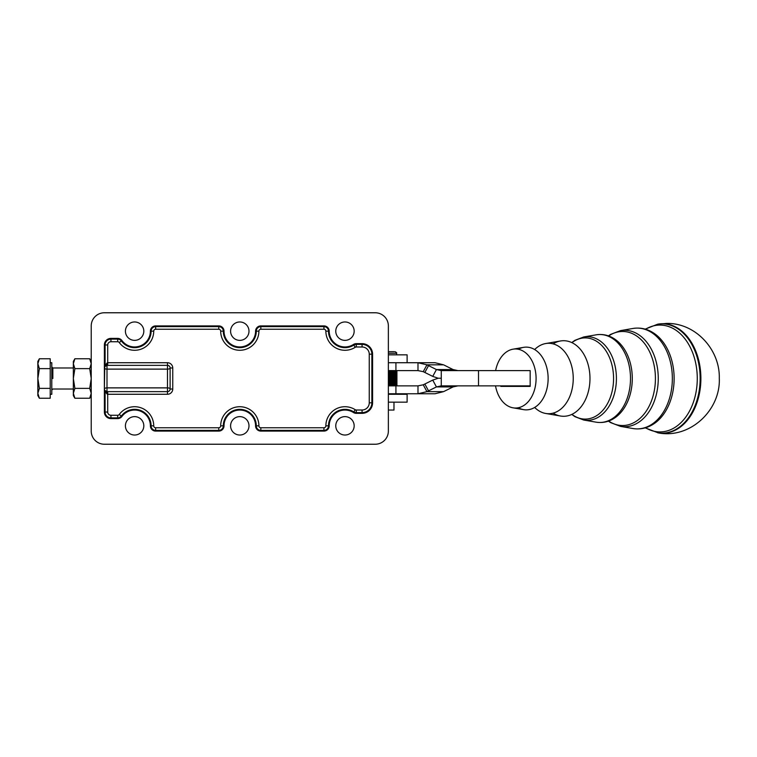 <?xml version="1.0" encoding="UTF-8"?>
<svg xmlns="http://www.w3.org/2000/svg" width="757" height="757" viewBox="0 0 757 757"><rect width="100%" height="100%" fill="white"/><g stroke="black" fill="none" stroke-linecap="round" stroke-linejoin="round"><path stroke-width="1.14" d="M388.691 385.862L388.691 370.608L388.691 385.862M389.183 385.862L389.183 370.608L389.183 385.862M390.527 385.862L390.527 370.608L390.527 385.862M390.139 370.608L390.139 385.862L390.139 370.608M390.839 385.862L390.839 370.608L390.839 385.862M392.23 385.862L392.23 370.608L392.23 385.862M391.871 370.608L391.871 385.862L391.871 370.608M392.353 385.862L392.353 370.608L392.353 385.862M393.725 385.862L393.725 370.608L393.725 385.862M393.422 370.608L393.422 385.862L393.422 370.608M394.974 385.862L394.974 370.608L394.974 385.862M394.728 370.608L394.728 385.862L394.728 370.608M395.949 385.862L395.949 370.608L395.949 385.862M395.76 370.608L395.76 385.862L395.76 370.608M396.602 385.862L396.602 370.608L396.602 385.862M396.488 370.608L396.488 385.862L396.488 370.608M396.914 385.862L396.914 370.608L396.914 385.862M396.876 370.608L396.876 385.862L396.876 370.608M417.987 370.608L388.36 370.608L417.987 370.608L417.987 362.726L395.92 362.726L395.92 370.608L395.92 362.726L388.36 362.726L417.987 362.726L426.948 364.836A39.44 6.822 -151.6 0 1 428.538 365.622L424.838 372.453L432.739 376.39L436.439 369.558L441.274 370.608L441.274 385.862L478.519 385.862L441.274 385.862L436.439 386.922L453.065 386.922L457.909 385.862L453.065 386.922L443.593 391.634L453.065 386.922L436.439 386.922L441.274 385.862L441.274 378.235L438.189 378.235L432.739 380.09L436.439 386.922L432.739 380.09L424.838 384.017L428.538 390.849L436.439 386.922L428.538 390.849A39.44 6.822 -28.4 0 1 426.948 391.634L443.593 391.634L426.948 391.634A39.44 6.822 151.6 0 0 428.538 390.849L424.838 384.017L432.739 380.09L438.189 378.235L441.274 378.235L441.274 370.608L478.519 370.608L441.274 370.608L436.439 369.558L428.538 365.622L436.439 369.558L453.065 369.558L436.439 369.558L432.739 376.39L424.838 372.453A39.44 6.822 28.4 0 0 423.239 371.668A39.44 6.822 -151.6 0 1 424.838 372.453L428.538 365.622A39.44 6.822 28.4 0 0 426.948 364.836L423.239 371.668L417.987 370.608L423.239 371.668L426.948 364.836L443.593 364.836L453.065 369.558L443.593 364.836L426.948 364.836L417.987 362.726L417.987 370.608M388.36 410.057L393.981 410.057L393.981 402.166M394.179 351.683L388.36 351.683M388.36 353.254L396.611 353.254L388.36 353.254M500.793 385.862L500.793 386.392L530.165 386.392L500.793 386.392L530.165 386.392L530.165 385.862L530.165 386.392L500.793 386.392L500.793 385.862M616.416 378.5A41.834 29.201 -90 0 0 583.713 336.969A41.834 29.201 90 0 1 616.416 378.5A41.834 29.201 90 0 1 583.713 420.031A41.834 29.201 -90 0 0 616.416 378.5M613.567 378.5A40.604 28.35 90 0 1 571.913 414.353A40.604 28.35 -90 0 0 613.567 378.5A40.604 28.35 -90 0 0 571.913 342.647A40.604 28.35 90 0 1 613.567 378.5M630.496 378.5A43.991 30.706 -90 0 0 596.119 334.831A43.991 30.706 90 0 1 630.496 378.5A43.991 30.706 90 0 1 596.119 422.169A43.991 30.706 -90 0 0 630.496 378.5M632.284 378.5A43.471 30.346 -90 0 0 616.728 340.536A43.471 30.346 90 0 1 632.284 378.5A43.471 30.346 90 0 1 616.728 416.454A43.471 30.346 -90 0 0 632.284 378.5M658.259 378.5A48.24 33.677 -90 0 0 620.551 330.61A48.24 33.677 90 0 1 658.259 378.5A48.24 33.677 90 0 1 620.551 426.39A48.24 33.677 -90 0 0 658.259 378.5M655.42 378.5A47.01 32.816 90 0 1 608.628 421.043A47.01 32.816 -90 0 0 655.42 378.5A47.01 32.816 -90 0 0 608.628 335.957A47.01 32.816 90 0 1 655.42 378.5M672.348 378.5A50.397 35.182 -90 0 0 632.956 328.462A50.397 35.182 90 0 1 672.348 378.5A50.397 35.182 90 0 1 632.956 428.538A50.397 35.182 -90 0 0 672.348 378.5M674.127 378.5A49.877 34.822 -90 0 0 656.281 334.944A49.877 34.822 90 0 1 674.127 378.5A49.877 34.822 90 0 1 656.281 422.056A49.877 34.822 -90 0 0 674.127 378.5M700.149 378.5A54.655 38.153 -90 0 0 657.682 324.195A54.655 38.153 90 0 1 700.149 378.5A54.655 38.153 90 0 1 657.682 432.805A54.655 38.153 -90 0 0 700.149 378.5M697.273 378.5A53.425 37.301 90 0 1 645.551 427.771A53.425 37.301 -90 0 0 697.273 378.5A53.425 37.301 -90 0 0 645.551 329.229A53.425 37.301 90 0 1 697.273 378.5M658.003 432.862A54.769 38.228 -90 0 0 658.335 432.909A54.769 38.228 -90 0 0 700.887 378.5A54.769 38.228 -90 0 0 658.335 324.081A54.769 38.228 -90 0 0 658.003 324.138M658.325 324.091A54.769 38.228 90 0 1 662.649 323.731A54.769 38.228 90 0 1 700.887 378.5A54.769 38.228 90 0 1 658.325 432.909M553.074 343.858A37.784 26.372 90 0 1 578.376 347.198A37.784 26.372 90 0 1 589.977 378.5A37.784 26.372 90 0 1 578.376 409.802A37.784 26.372 90 0 1 553.074 413.142M573.238 378.5A35.219 24.584 90 0 1 545.712 413.464A35.219 24.584 90 0 1 534.66 407.455A35.219 24.584 -90 0 0 560.066 409.698A35.219 24.584 -90 0 0 573.238 378.5A35.219 24.584 -90 0 0 560.066 347.302A35.219 24.584 -90 0 0 534.66 349.545A35.219 24.584 90 0 1 545.712 343.536A35.219 24.584 90 0 1 573.238 378.5M545.712 413.464L560.445 416.009A37.784 26.372 -90 0 0 589.977 378.5A37.784 26.372 -90 0 0 560.445 340.991L545.712 343.536M518.308 349.251A31.368 21.896 90 0 1 538.492 352.507A31.368 21.896 90 0 1 548.125 378.5A31.368 21.896 90 0 1 538.492 404.493A31.368 21.896 90 0 1 518.308 407.749M536.088 378.5A29.532 20.609 90 0 1 513.009 407.815A29.532 20.609 90 0 1 495.513 385.862A29.532 20.609 -90 0 0 518.072 407.796A29.532 20.609 -90 0 0 536.088 378.5A29.532 20.609 -90 0 0 518.261 349.242A29.532 20.609 -90 0 0 495.617 370.608A29.532 20.609 90 0 1 513.009 349.185A29.532 20.609 90 0 1 536.088 378.5M513.009 407.815L523.607 409.641A31.368 21.896 -90 0 0 548.125 378.5A31.368 21.896 -90 0 0 523.607 347.349L513.009 349.185M530.165 370.608L530.165 385.862L478.519 385.862L478.519 370.608L478.519 385.862L530.165 385.862L530.165 370.608L478.519 370.608L530.165 370.608M91.228 431.093A13.143 13.143 0 0 0 104.381 444.236L375.217 444.236A13.143 13.143 0 0 0 388.36 431.093L388.36 325.907A13.143 13.143 0 0 0 375.217 312.764L104.381 312.764A13.143 13.143 0 0 0 91.228 325.907L91.228 431.093L91.228 325.907A13.143 13.143 0 0 1 104.381 312.764L375.217 312.764A13.143 13.143 0 0 1 388.36 325.907L388.36 431.093A13.143 13.143 0 0 1 375.217 444.236L104.381 444.236A13.143 13.143 0 0 1 91.228 431.093L91.228 402.819L91.228 431.093M106.907 365.357L107.702 365.357L107.702 362.726L107.002 365.357L107.352 362.726L105.091 365.328A2.631 2.593 30.3 0 1 104.74 366.653A2.631 2.593 -149.7 0 0 105.091 365.328L104.381 367.656L105.091 365.328L105.091 344.974L105.091 365.328L107.702 362.726L107.702 344.974L105.091 344.974L107.702 344.974A3.246 3.246 0 0 1 110.948 341.729L110.948 339.108L110.948 341.729L117.685 341.729L117.685 339.108L117.685 341.729A1.93 1.93 0 0 1 119.237 342.514L121.347 340.962L119.237 342.514A19.105 19.105 0 0 0 153.718 331.169L151.107 331.169L153.718 331.169A1.93 1.93 0 0 1 155.649 329.238L155.649 326.617L155.649 329.238L218.764 329.238L218.764 326.617L218.764 329.238A1.93 1.93 0 0 1 220.684 331.169L223.306 331.169L220.684 331.169A19.105 19.105 0 0 0 239.799 350.273A19.105 19.105 0 0 0 258.903 331.169L256.282 331.169L258.903 331.169A1.93 1.93 0 0 1 260.834 329.238L260.834 326.617L260.834 329.238L323.939 329.238L323.939 326.617L323.939 329.238A1.93 1.93 0 0 1 325.87 331.169L328.491 331.169L325.87 331.169A19.105 19.105 0 0 0 355.232 347.293L353.822 345.078L355.232 347.293A1.93 1.93 0 0 1 356.263 346.99L356.263 344.369L356.263 346.99L362.064 346.99L362.064 344.369L362.064 346.99A7.191 7.191 0 0 1 369.255 354.181L371.876 354.181L369.255 354.181L369.255 402.819L371.876 402.819L371.876 354.181A9.803 9.803 0 0 0 362.064 344.369L356.263 344.369A4.551 4.551 0 0 0 353.822 345.078A16.484 16.484 0 0 1 328.491 331.169A4.551 4.551 0 0 0 323.939 326.617L260.834 326.617A4.551 4.551 0 0 0 256.282 331.169A16.484 16.484 0 0 1 239.799 347.652A16.484 16.484 0 0 1 223.306 331.169A4.551 4.551 0 0 0 218.764 326.617L155.649 326.617A4.551 4.551 0 0 0 151.107 331.169A16.484 16.484 0 0 1 121.347 340.962A16.484 16.484 0 0 0 151.107 331.169L150.397 331.169A15.774 15.774 0 0 1 121.924 340.536L121.347 340.962A4.551 4.551 0 0 0 117.685 339.108A4.551 4.551 0 0 1 121.347 340.962L121.924 340.536A5.261 5.261 0 0 0 117.685 338.398L117.685 339.108L110.948 339.108A5.867 5.867 0 0 0 105.091 344.974L104.381 344.974L105.091 344.974A5.867 5.867 0 0 1 110.948 339.108L110.948 338.398L110.948 339.108L117.685 339.108L117.685 338.398L110.948 338.398A6.576 6.576 0 0 0 104.381 344.974L104.74 366.653A2.631 2.631 0 0 1 104.788 366.577A2.631 2.631 0 0 0 104.74 366.653L104.371 389.022L104.381 344.974A6.576 6.576 0 0 1 110.948 338.398L117.685 338.398A5.261 5.261 0 0 1 121.924 340.536A15.774 15.774 0 0 0 150.397 331.169A5.261 5.261 0 0 1 155.649 325.907L218.764 325.907A5.261 5.261 0 0 1 224.015 331.169A15.774 15.774 0 0 0 239.799 346.943A15.774 15.774 0 0 0 255.573 331.169A5.261 5.261 0 0 1 260.834 325.907L323.939 325.907A5.261 5.261 0 0 1 329.2 331.169A15.774 15.774 0 0 0 353.443 344.482A5.261 5.261 0 0 1 356.263 343.659L362.064 343.659A10.522 10.522 0 0 1 372.586 354.181L372.586 402.819A10.522 10.522 0 0 1 362.064 413.341L356.263 413.341A5.261 5.261 0 0 1 353.443 412.518A15.774 15.774 0 0 0 329.2 425.831A5.261 5.261 0 0 1 323.939 431.093L260.834 431.093A5.261 5.261 0 0 1 255.573 425.831A15.774 15.774 0 0 0 239.799 410.057A15.774 15.774 0 0 0 224.015 425.831A5.261 5.261 0 0 1 218.764 431.093L155.649 431.093A5.261 5.261 0 0 1 150.397 425.831A15.774 15.774 0 0 0 121.924 416.464A5.261 5.261 0 0 1 117.685 418.602L110.948 418.602A6.576 6.576 0 0 1 104.381 412.026L104.381 389.344L104.381 412.026A6.576 6.576 0 0 0 110.948 418.602L110.948 417.892A5.867 5.867 0 0 1 105.091 412.026L104.381 412.026L105.091 412.026A5.867 5.867 0 0 0 110.948 417.892L110.948 418.602L117.685 418.602L117.685 417.892L110.948 417.892L117.685 417.892L117.685 418.602A5.261 5.261 0 0 0 121.924 416.464L121.347 416.038A4.551 4.551 0 0 1 117.685 417.892A4.551 4.551 0 0 0 121.347 416.038L121.924 416.464A15.774 15.774 0 0 1 150.397 425.831L151.107 425.831A16.484 16.484 0 0 0 121.347 416.038A16.484 16.484 0 0 1 151.107 425.831L150.397 425.831A5.261 5.261 0 0 0 155.649 431.093L155.649 430.383A4.551 4.551 0 0 1 151.107 425.831A4.551 4.551 0 0 0 155.649 430.383L155.649 431.093L218.764 431.093L218.764 430.383L155.649 430.383L218.764 430.383L218.764 431.093A5.261 5.261 0 0 0 224.015 425.831L223.306 425.831A4.551 4.551 0 0 1 218.764 430.383A4.551 4.551 0 0 0 223.306 425.831L224.015 425.831A15.774 15.774 0 0 1 239.799 410.057A15.774 15.774 0 0 1 255.573 425.831L256.282 425.831A16.484 16.484 0 0 0 239.799 409.348A16.484 16.484 0 0 0 223.306 425.831A16.484 16.484 0 0 1 239.799 409.348A16.484 16.484 0 0 1 256.282 425.831L255.573 425.831A5.261 5.261 0 0 0 260.834 431.093L260.834 430.383A4.551 4.551 0 0 1 256.282 425.831A4.551 4.551 0 0 0 260.834 430.383L260.834 431.093L323.939 431.093L323.939 430.383L260.834 430.383L323.939 430.383L323.939 431.093A5.261 5.261 0 0 0 329.2 425.831L328.491 425.831A4.551 4.551 0 0 1 323.939 430.383A4.551 4.551 0 0 0 328.491 425.831L329.2 425.831A15.774 15.774 0 0 1 353.443 412.518L353.822 411.922A16.484 16.484 0 0 0 328.491 425.831A16.484 16.484 0 0 1 353.822 411.922L353.443 412.518A5.261 5.261 0 0 0 356.263 413.341L356.263 412.631A4.551 4.551 0 0 1 353.822 411.922A4.551 4.551 0 0 0 356.263 412.631L356.263 413.341L362.064 413.341A10.522 10.522 0 0 0 372.586 402.819L372.586 354.181A10.522 10.522 0 0 0 362.064 343.659L356.263 343.659A5.261 5.261 0 0 0 353.443 344.482A15.774 15.774 0 0 1 329.2 331.169A5.261 5.261 0 0 0 323.939 325.907L260.834 325.907A5.261 5.261 0 0 0 255.573 331.169A15.774 15.774 0 0 1 239.799 346.943A15.774 15.774 0 0 1 224.015 331.169A5.261 5.261 0 0 0 218.764 325.907L155.649 325.907A5.261 5.261 0 0 0 150.397 331.169L151.107 331.169A4.551 4.551 0 0 1 155.649 326.617L155.649 325.907L155.649 326.617L218.764 326.617L218.764 325.907L218.764 326.617A4.551 4.551 0 0 1 223.306 331.169L224.015 331.169L223.306 331.169A16.484 16.484 0 0 0 239.799 347.652A16.484 16.484 0 0 0 256.282 331.169L255.573 331.169L256.282 331.169A4.551 4.551 0 0 1 260.834 326.617L260.834 325.907L260.834 326.617L323.939 326.617L323.939 325.907L323.939 326.617A4.551 4.551 0 0 1 328.491 331.169L329.2 331.169L328.491 331.169A16.484 16.484 0 0 0 353.822 345.078L353.443 344.482L353.822 345.078A4.551 4.551 0 0 1 356.263 344.369L356.263 343.659L356.263 344.369L362.064 344.369L362.064 343.659L362.064 344.369A9.803 9.803 0 0 1 371.876 354.181L372.586 354.181L371.876 354.181L371.876 402.819L372.586 402.819L371.876 402.819A9.803 9.803 0 0 1 362.064 412.631L362.064 413.341L362.064 412.631L356.263 412.631L362.064 412.631A9.803 9.803 0 0 0 371.876 402.819L369.255 402.819L369.255 354.181A7.191 7.191 0 0 0 362.064 346.99L356.263 346.99A1.93 1.93 0 0 0 355.232 347.293A19.105 19.105 0 0 1 325.87 331.169A1.93 1.93 0 0 0 323.939 329.238L260.834 329.238A1.93 1.93 0 0 0 258.903 331.169A19.105 19.105 0 0 1 239.799 350.273A19.105 19.105 0 0 1 220.684 331.169A1.93 1.93 0 0 0 218.764 329.238L155.649 329.238A1.93 1.93 0 0 0 153.718 331.169A19.105 19.105 0 0 1 119.237 342.514A1.93 1.93 0 0 0 117.685 341.729L110.948 341.729A3.246 3.246 0 0 0 107.702 344.974L107.702 362.726L167.486 362.726A5.261 5.261 0 0 1 172.747 367.978L172.747 389.022A5.261 5.261 0 0 1 167.486 394.274L107.702 394.274L107.702 412.026A3.246 3.246 0 0 0 110.948 415.271L117.685 415.271A1.93 1.93 0 0 0 119.237 414.486A19.105 19.105 0 0 1 153.718 425.831A1.93 1.93 0 0 0 155.649 427.762L218.764 427.762A1.93 1.93 0 0 0 220.684 425.831A19.105 19.105 0 0 1 239.799 406.727A19.105 19.105 0 0 1 258.903 425.831A1.93 1.93 0 0 0 260.834 427.762L323.939 427.762A1.93 1.93 0 0 0 325.87 425.831A19.105 19.105 0 0 1 355.232 409.707A1.93 1.93 0 0 0 356.263 410.01L362.064 410.01A7.191 7.191 0 0 0 369.255 402.819A7.191 7.191 0 0 1 362.064 410.01L362.064 412.631L362.064 410.01L356.263 410.01L356.263 412.631L356.263 410.01A1.93 1.93 0 0 1 355.232 409.707L353.822 411.922L355.232 409.707A19.105 19.105 0 0 0 325.87 425.831L328.491 425.831L325.87 425.831A1.93 1.93 0 0 1 323.939 427.762L323.939 430.383L323.939 427.762L260.834 427.762L260.834 430.383L260.834 427.762A1.93 1.93 0 0 1 258.903 425.831L256.282 425.831L258.903 425.831A19.105 19.105 0 0 0 239.799 406.727A19.105 19.105 0 0 0 220.684 425.831L223.306 425.831L220.684 425.831A1.93 1.93 0 0 1 218.764 427.762L218.764 430.383L218.764 427.762L155.649 427.762L155.649 430.383L155.649 427.762A1.93 1.93 0 0 1 153.718 425.831L151.107 425.831L153.718 425.831A19.105 19.105 0 0 0 119.237 414.486L121.347 416.038L119.237 414.486A1.93 1.93 0 0 1 117.685 415.271L117.685 417.892L117.685 415.271L110.948 415.271L110.948 417.892L110.948 415.271A3.246 3.246 0 0 1 107.702 412.026L105.091 412.026L107.702 412.026L107.702 394.274L105.091 391.672L105.091 412.026L105.091 391.672L104.381 389.344L105.091 391.672A2.631 2.593 -30.3 0 0 104.74 390.347A2.631 2.631 0 0 0 107.002 391.643L167.486 391.643L167.486 369.123L107.002 369.123L107.002 387.877L167.486 387.877L107.002 387.877L107.002 391.643L107.002 387.877A2.631 1.135 0 0 0 104.381 389.022L104.381 367.978L104.381 389.022A2.631 1.135 180 0 1 107.002 387.877L107.002 365.357A2.631 2.631 0 0 0 105.46 365.858L107.002 365.357L107.002 369.123A2.631 1.135 0 0 1 104.381 367.978A2.631 1.135 180 0 0 107.002 369.123L167.486 369.123L167.486 365.357L167.486 369.123A2.631 1.135 180 0 0 170.117 367.978A2.631 1.135 0 0 1 167.486 369.123L167.486 387.877A2.631 1.135 180 0 1 170.117 389.022A2.631 1.135 0 0 0 167.486 387.877L167.486 391.643A2.631 2.631 0 0 0 170.117 389.022L170.117 367.978A2.631 2.631 0 0 0 167.486 365.357L107.002 365.357L104.74 366.653A2.631 2.631 0 0 0 104.721 366.681M125.416 331.169A9.207 9.207 0 0 1 139.222 323.201A9.207 9.207 0 0 1 139.222 339.136A9.207 9.207 0 0 1 125.416 331.169A9.207 9.207 0 0 0 139.222 339.136A9.207 9.207 0 0 0 139.222 323.201A9.207 9.207 0 0 0 125.416 331.169M230.592 331.169A9.207 9.207 0 0 1 244.397 323.201A9.207 9.207 0 0 1 244.397 339.136A9.207 9.207 0 0 1 230.592 331.169A9.207 9.207 0 0 0 244.397 339.136A9.207 9.207 0 0 0 244.397 323.201A9.207 9.207 0 0 0 230.592 331.169M335.767 331.169A9.207 9.207 0 0 1 349.573 323.201A9.207 9.207 0 0 1 349.573 339.136A9.207 9.207 0 0 1 335.767 331.169A9.207 9.207 0 0 0 349.573 339.136A9.207 9.207 0 0 0 349.573 323.201A9.207 9.207 0 0 0 335.767 331.169M335.767 425.831A9.207 9.207 0 0 1 349.573 417.864A9.207 9.207 0 0 1 349.573 433.799A9.207 9.207 0 0 1 335.767 425.831A9.207 9.207 0 0 0 349.573 433.799A9.207 9.207 0 0 0 349.573 417.864A9.207 9.207 0 0 0 335.767 425.831M230.592 425.831A9.207 9.207 0 0 1 244.397 417.864A9.207 9.207 0 0 1 244.397 433.799A9.207 9.207 0 0 1 230.592 425.831A9.207 9.207 0 0 0 244.397 433.799A9.207 9.207 0 0 0 244.397 417.864A9.207 9.207 0 0 0 230.592 425.831M125.416 425.831A9.207 9.207 0 0 1 139.222 417.864A9.207 9.207 0 0 1 139.222 433.799A9.207 9.207 0 0 1 125.416 425.831A9.207 9.207 0 0 0 139.222 433.799A9.207 9.207 0 0 0 139.222 417.864A9.207 9.207 0 0 0 125.416 425.831M388.36 367.978L388.36 325.907L388.36 367.978M104.617 390.11L104.74 390.347A2.631 2.593 149.7 0 1 105.091 391.672L107.352 394.274L107.002 391.643L104.74 390.347L107.002 391.643A2.631 2.631 0 0 1 104.381 389.022L104.74 390.347L104.371 389.022M107.002 391.643L107.352 394.274L107.702 391.643L106.907 391.643M107.702 391.643L107.702 394.274L167.486 394.274L167.486 391.643L107.702 391.643M167.486 391.643L167.486 394.274A5.261 5.261 0 0 0 172.747 389.022L170.117 389.022A2.631 2.631 0 0 1 167.486 391.643M170.117 389.022L172.747 389.022L172.747 367.978L170.117 367.978L170.117 389.022M104.617 366.89L104.968 366.312M170.117 367.978L172.747 367.978A5.261 5.261 0 0 0 167.486 362.726L167.486 365.357A2.631 2.631 0 0 1 170.117 367.978M107.702 362.726L107.702 365.357L167.486 365.357L167.486 362.726L107.702 362.726M417.987 393.754L417.987 385.862L395.92 385.862L395.92 393.754L417.987 393.754L388.36 393.754L395.92 393.754L395.92 385.862L388.36 385.862L417.987 385.862L423.239 384.802A39.44 6.822 151.6 0 0 424.838 384.017A39.44 6.822 -28.4 0 1 423.239 384.802L426.948 391.634L417.987 393.754L435.048 393.754L417.987 393.754L435.048 393.754L417.987 393.754L426.948 391.634L423.239 384.802L417.987 385.862L417.987 393.754M435.048 393.754L443.593 391.634L435.048 393.754M457.909 370.608L453.065 369.558L457.909 370.608M443.593 364.836L435.048 362.726L417.987 362.726L435.048 362.726L443.593 364.836M438.189 378.235L441.274 378.235L438.189 378.235L432.739 376.39L438.189 378.235M407.115 362.726L407.115 354.834L388.36 354.834L407.039 354.834M50.208 394.274L51.788 394.274L51.788 362.726L50.208 362.726M37.85 393.299C37.85 396.327 37.85 396.327 37.85 393.299L37.85 363.701C37.85 360.673 37.85 360.673 37.85 363.701L39.373 368.631L50.208 368.631L50.208 358.761L39.373 358.761L37.85 363.701L37.85 378.5L39.373 388.369L37.85 393.299L39.373 398.239L50.208 398.239L39.373 398.239L37.85 393.299L39.373 388.369L50.208 388.369L50.208 398.239L50.208 388.369L39.373 388.369L37.85 378.5L39.373 368.631L37.85 378.5L37.85 395.589L39.373 398.239M39.373 358.761L50.208 358.761L50.208 388.369L50.208 368.631L39.373 368.631L37.85 363.701L39.373 358.761L37.85 361.411L37.85 363.701M52.839 378.5L52.839 367.978L52.839 378.5M73.344 393.299C73.344 396.327 73.344 396.327 73.344 393.299L73.344 378.5L74.877 388.369L89.704 388.369L91.228 378.5L89.704 368.631L74.877 368.631L73.344 378.5L73.344 393.299L74.877 398.239L89.704 398.239L91.228 393.299L89.704 388.369L74.877 388.369L73.344 393.299L73.344 395.589L74.877 398.239L73.344 393.299L74.877 388.369L73.344 378.5L74.877 368.631L89.704 368.631L91.228 363.701L89.704 358.761L74.877 358.761L73.344 363.701L74.877 368.631L73.344 363.701L73.344 378.5L73.344 363.701L74.877 358.761L89.704 358.761L91.228 363.701L89.704 368.631L91.228 378.5L89.704 388.369L91.228 393.299L89.704 398.239L74.877 398.239M74.877 358.761L73.344 361.411L73.344 363.701C73.344 360.673 73.344 360.673 73.344 363.701M407.039 402.166L388.36 402.166L407.115 402.166L407.115 394.274L388.36 394.274L407.039 394.274M393.981 393.754L393.981 394.274M396.611 354.834L396.611 353.254C397.056 352.999 396.536 352.469 395.031 351.683M616.605 340.442L616.728 340.536C610.445 335.578 603.575 333.676 596.119 334.831L583.713 336.969L574.904 340.338L571.753 342.571M616.605 416.558L616.728 416.464C610.445 421.422 603.575 423.324 596.119 422.169L583.713 420.031L574.904 416.662L571.753 414.429M656.281 334.944C649.156 329.323 641.378 327.156 632.956 328.462L620.551 330.61L610.634 334.367L608.382 335.871M656.281 422.056C649.156 427.677 641.378 429.834 632.956 428.538L620.551 426.39L610.634 422.624L608.382 421.129M645.21 427.866L658.335 432.909C690.147 439.051 720.692 410.067 719.292 378.33C720.106 349.743 695.617 322.747 666.557 323.419L657.682 324.195L645.21 329.134M104.968 390.678L105.46 391.142M73.344 367.978L52.839 367.978L51.788 366.927M73.344 389.022L52.839 389.022L51.788 390.073M89.704 358.761L91.228 361.411M89.704 398.239L91.228 395.589"/></g></svg>
